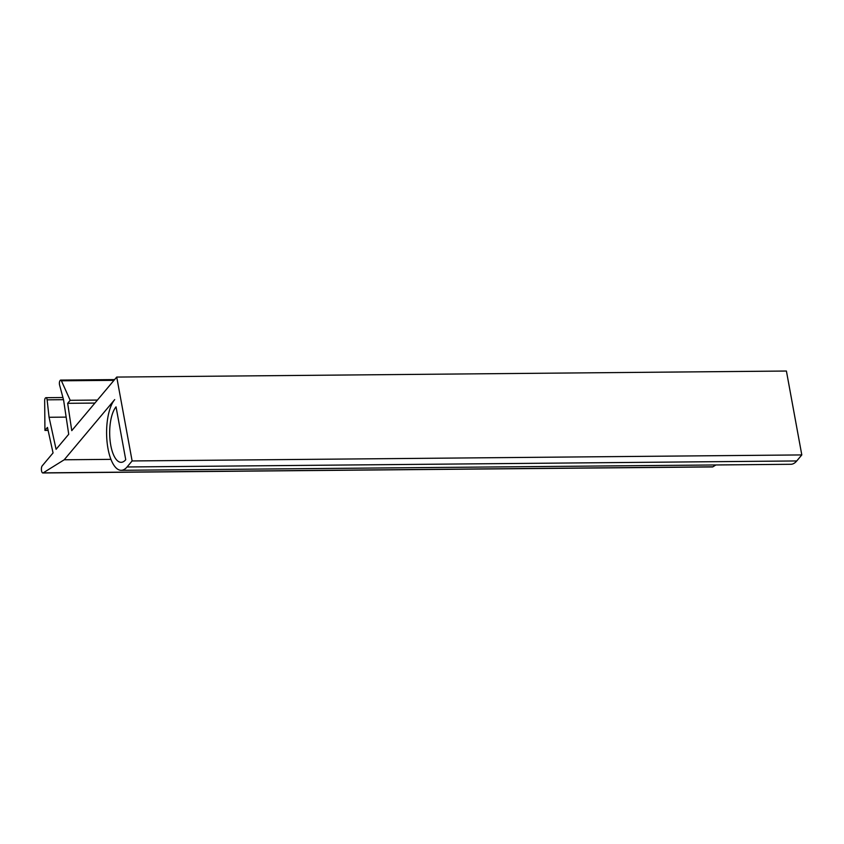 <?xml version="1.0" encoding="UTF-8"?>
<svg xmlns="http://www.w3.org/2000/svg" width="844" height="844" viewBox="0 0 844 844"><rect width="100%" height="100%" fill="white"/><g stroke="black" fill="none" stroke-linecap="round" stroke-linejoin="round"><path stroke-width="1.27" d="M61.422 380.802L70.189 400.309L67.668 403.316L71.761 430.64L116.725 377.068L132.118 460.951L127.064 466.975A37.02 14.285 -90.5 0 1 121.219 470.308A37.02 14.285 -90.5 0 1 106.988 441.201A37.02 14.285 -90.5 0 1 114.7 399.602L64.207 459.78L43.181 472.862A3.714 1.435 -90.5 0 1 42.854 472.967A3.714 1.435 -90.5 0 1 41.43 470.045A3.714 1.435 -90.5 0 1 42.2 465.867L53.056 452.933L47.454 427.402L44.932 430.408L44.669 400.773A2.901 1.118 89.5 0 1 45.481 397.957L45.734 397.788A2.901 1.118 89.5 0 1 46.019 397.682A2.901 1.118 89.5 0 1 47.116 399.834L49.068 417.274L56.094 449.314L68.723 434.259L63.585 399.982L59.576 384.991A2.901 1.118 89.5 0 1 59.85 380.961L60.061 380.581A2.901 1.118 89.5 0 1 60.684 380.085A2.901 1.118 89.5 0 1 61.422 380.802L113.982 380.338M116.039 406.861L125.735 459.706A29.034 11.204 89.5 0 1 121.146 462.322A29.034 11.204 89.5 0 1 109.984 439.502A29.034 11.204 89.5 0 1 116.039 406.861M49.068 417.274L66.148 417.115M715.881 464.96L712.864 466.837A3.714 1.435 89.5 0 1 712.536 466.932L42.854 472.967M64.207 459.78L110.944 459.358M132.118 460.951L801.8 454.927L796.747 460.951A37.02 14.285 89.5 0 1 790.902 464.284L121.219 470.308M116.725 377.068L786.408 371.033L801.8 454.927M67.668 403.316L94.897 403.073M70.189 400.309L97.419 400.067M44.932 430.408L48.108 430.387M47.116 399.834L63.5 399.687M43.181 472.862L712.864 466.837M127.064 466.975L796.747 460.951M60.684 380.085L114.594 379.6M46.019 397.682L62.931 397.535"/></g></svg>

